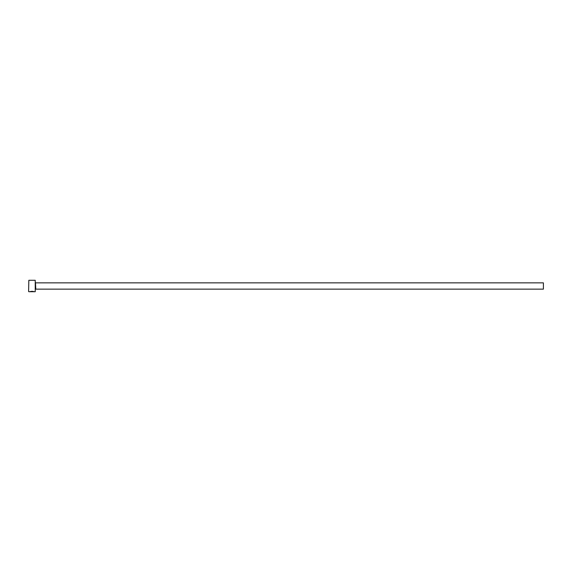 <?xml version="1.0" encoding="UTF-8"?>
<svg xmlns="http://www.w3.org/2000/svg" width="572" height="572" viewBox="0 0 572 572"><rect width="100%" height="100%" fill="white"/><g stroke="black" fill="none" stroke-linecap="round" stroke-linejoin="round"><path stroke-width="0.86" d="M30.387 291.677L29.837 291.713C31.396 291.241 32.826 291.241 34.127 291.72L33.777 291.606M35.235 280.28L35.235 291.72L35.235 280.28L28.829 280.28L28.6 291.491L28.829 280.28M35.807 282.854L543.4 282.854L543.4 289.146L35.807 289.146L35.464 282.511M29.837 291.72L32.189 291.72M35.235 291.72L34.127 291.72M33.698 291.72L28.829 291.72"/></g></svg>
